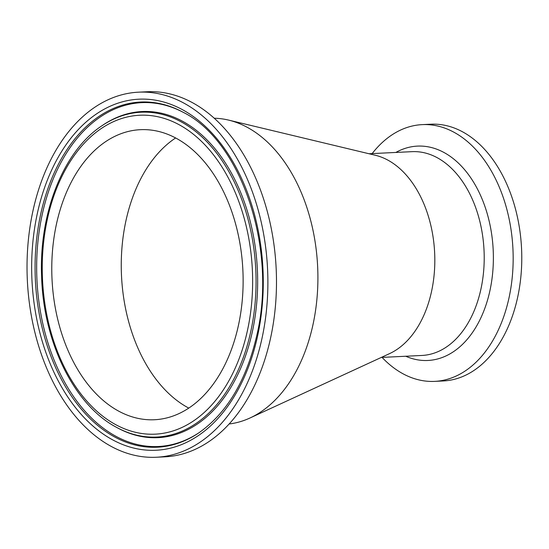 <?xml version="1.0" encoding="UTF-8"?>
<svg xmlns="http://www.w3.org/2000/svg" width="549" height="549" viewBox="0 0 549 549"><rect width="100%" height="100%" fill="white"/><g stroke="black" fill="none" stroke-linecap="round" stroke-linejoin="round"><path stroke-width="0.82" d="M372.147 153.596A128.528 84.567 87.2 0 1 422.236 124.623A128.528 84.567 87.2 0 1 512.938 248.896A128.528 84.567 87.2 0 1 434.705 381.377A128.528 84.567 87.2 0 1 382.042 357.392M229.111 423.986A153.233 100.817 -92.8 0 0 249.967 418.002L389.591 353.604A102.018 67.122 -92.8 0 0 434.588 268.763A102.018 67.122 -92.8 0 0 375.372 155.271L228.61 120.101A153.233 100.817 -92.8 0 0 214.261 118.227M422.236 124.623L430.848 124.204A128.528 84.567 87.2 0 1 521.55 248.477A128.528 84.567 87.2 0 1 443.317 380.958L434.705 381.377M242.795 292.933A145.197 95.533 87.2 0 1 154.495 419.738A145.197 95.533 87.2 0 1 52.031 279.345A145.197 95.533 87.2 0 1 140.407 129.681A145.197 95.533 87.2 0 1 242.795 292.933M27.45 251.771A182.755 120.245 87.2 0 1 138.588 92.17A182.755 120.245 87.2 0 1 267.555 268.88A182.755 120.245 87.2 0 1 156.314 457.248A182.755 120.245 87.2 0 1 27.45 251.771M138.588 92.17L147.201 91.752A182.755 120.245 87.2 0 1 276.161 268.461A182.755 120.245 87.2 0 1 164.926 456.83L156.314 457.248M249.967 418.002A153.233 100.817 -92.8 0 0 317.555 290.572A153.233 100.817 -92.8 0 0 228.617 120.107M175.632 137.95A145.197 95.533 -92.8 0 0 127.567 213.904A145.197 95.533 -92.8 0 0 123.1 293.742A145.197 95.533 -92.8 0 0 188.753 408.092M369.024 153.747L412.038 151.661A102.018 67.122 87.2 0 1 483.978 266.368A102.018 67.122 87.2 0 1 421.934 355.457L381.294 357.433M405.752 356.246A107.302 70.601 -92.8 0 0 416.712 359.67A107.302 70.601 -92.8 0 0 492.556 241.45A107.302 70.601 -92.8 0 0 395.856 152.444M156.3 116.436A159.642 105.037 87.2 0 1 233.812 371.199A159.642 105.037 87.2 0 1 52.244 336.489A159.642 105.037 87.2 0 1 156.3 116.436M157.94 113.43A162.6 106.986 -92.8 0 0 101.97 125.735C63.437 150.961 38.897 212.971 41.607 276.559C43.385 342.432 74.355 405.32 116.614 427.39A162.6 106.986 -92.8 0 0 254.036 312.786A162.6 106.986 -92.8 0 0 157.94 113.43M101.97 125.735L102.931 125.083A163.252 107.412 87.2 0 1 255.827 251.339A163.252 107.412 87.2 0 1 141.024 436.434A163.252 107.412 87.2 0 1 117.644 427.946L116.614 427.39M137.71 448.938A175.735 115.626 -92.8 0 0 252.259 206.698A175.735 115.626 -92.8 0 0 52.388 168.488A175.735 115.626 -92.8 0 0 137.71 448.938M139.35 445.932A172.777 113.677 87.2 0 1 35.472 252.952A172.777 113.677 87.2 0 1 183.249 112.325C241.382 141.134 277.417 248.622 256.891 334.972C246.453 380.354 227.094 412.985 198.82 432.859A172.777 113.677 87.2 0 1 139.35 445.932M199.301 432.53A172.125 113.252 87.2 0 1 140.537 445.232A172.125 113.252 87.2 0 1 37.051 252.972A172.125 113.252 87.2 0 1 183.764 112.607"/></g></svg>
